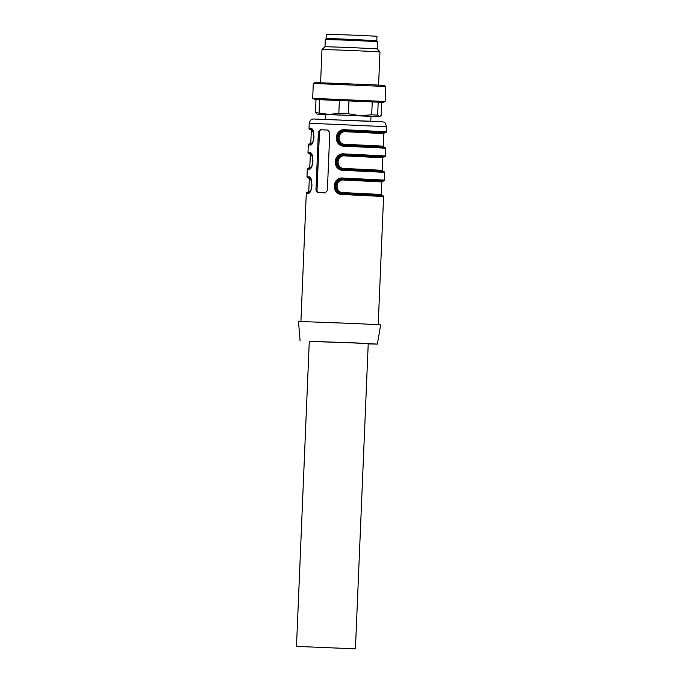 <?xml version="1.0" encoding="UTF-8"?>
<svg xmlns="http://www.w3.org/2000/svg" width="683" height="683" viewBox="0 0 683 683"><rect width="100%" height="100%" fill="white"/><g stroke="black" fill="none" stroke-linecap="round" stroke-linejoin="round"><path stroke-width="1.02" d="M370.775 121.002L370.971 116.366L358.208 115.675L325.56 114.462L325.364 119.107M378.211 324.673L383.59 196.508L343.02 194.518C330.956 195.389 331.656 176.291 343.703 178.092L343.711 179.066C333.005 177.392 332.356 194.416 343.105 193.554L381.071 195.517M343.549 192.623L381.251 194.476L381.78 181.909L344.078 180.056C335.122 178.792 334.593 193.204 343.549 192.623L343.472 193.571C333.159 193.28 333.722 178.596 344.078 179.083L382.463 181.029M345.572 144.309L345.496 145.257C335.191 144.975 335.746 130.282 346.102 130.769L346.102 131.742C337.146 130.479 336.625 144.89 345.572 144.309L383.274 146.162L383.803 133.595L346.102 131.742M384.589 132.698L345.735 130.752C335.037 129.078 334.388 146.102 345.128 145.248L345.043 146.205C332.988 147.076 333.68 127.977 345.726 129.779L386.296 131.768L386.51 126.697L320.54 123.725L309.211 123.452L308.998 128.524L310.628 128.515C315.341 127.26 314.598 146.358 309.937 144.941L308.306 144.958C308.221 144.028 309.083 143.712 310.876 144.011A0.965 0.931 91 0 0 309.937 144.941M344.565 168.462L344.488 169.418C334.175 169.128 334.73 154.435 345.094 154.93L345.086 155.903C336.138 154.64 335.609 169.051 344.565 168.462L382.267 170.315L382.787 157.756L345.086 155.903M382.787 157.756L383.607 156.842L381.899 156.663L344.727 154.904C334.021 153.24 333.372 170.255 344.121 169.401L344.027 170.357C331.972 171.228 332.664 152.13 344.719 153.931L385.289 155.92L385.613 148.194L345.043 146.205M327.362 190.506L325.125 192.837L317.518 192.563L315.956 190.096L318.389 132.118L320.156 129.761L327.763 130.035L329.795 132.528L327.362 190.506M309.869 168.172C309.954 167.813 312.233 168.018 312.985 160.966C311.935 155.024 311.115 152.599 310.526 153.675A0.965 0.931 -89 0 1 309.612 152.668C314.334 151.421 313.582 170.511 308.921 169.094L307.299 169.111C307.213 168.18 308.067 167.864 309.869 168.172A0.965 0.931 91 0 0 308.921 169.094M308.596 176.829L306.974 176.837L307.384 177.674L309.484 177.836A0.965 0.931 -89 0 1 308.596 176.829C313.318 175.574 312.575 194.672 307.913 193.255L306.283 193.263C306.197 192.341 307.051 192.025 308.853 192.324A0.965 0.931 91 0 0 307.913 193.255M355.433 648.85L368.222 343.72L351.651 342.823L309.279 341.244L296.49 646.383L355.433 648.85L296.49 646.383M309.271 341.432L355.689 342.926L377.4 344.104L368.214 343.908M300.093 340.86L298.488 321.437L357.559 323.631L380.627 324.877L377.4 344.104M308.998 128.524L309.587 129.463L311.508 129.522A0.965 0.931 -89 0 1 310.628 128.515M308.878 192.324A0.965 0.931 91 0 0 308.853 192.324C308.947 191.966 311.217 192.171 311.969 185.127C310.919 179.185 310.099 176.752 309.51 177.836M344.078 180.056L344.078 179.083L382.557 181.004M343.02 194.518L343.105 193.554L377.477 195.142L382.873 195.526L383.59 196.508M383.47 156.877L344.727 154.904L344.719 153.931M384.486 132.715L345.735 130.752L345.726 129.779M318.568 192.597A2.416 1.904 93 0 1 317.023 190.147L319.456 132.169A2.416 1.904 93 0 1 321.454 129.821L328.028 130.06M315.025 82.558L373.866 84.837L384.145 85.452L385.775 86.493L313.309 83.454L315.025 82.558M320.6 82.652L321.992 49.458L350.985 50.457L379.97 51.882L378.578 85.085M321.992 49.458L325.014 46.683L351.105 47.579L377.187 48.869L379.97 51.882M325.014 46.683L325.313 39.435L351.412 40.331L377.494 41.62L377.187 48.869M316.007 99.624L312.677 98.437L315.444 98.446L385.152 101.468L383.428 102.373L378.203 102.023L377.656 115.12L379.355 116.682L380.055 116.528L370.963 116.528M314.317 99.47L383.428 102.373M325.552 114.624L317.177 114.146L315.469 112.584L328.899 114.411L338.836 113.378L339.383 100.273L348.953 100.666L348.407 113.762L359.992 115.683L371.689 114.812L372.244 101.716L348.953 100.666M372.244 101.716L378.203 102.023M315.469 112.584L316.016 99.479L319.627 99.564L319.072 112.661M339.383 100.273L319.627 99.564M371.689 114.812L377.656 115.12M317.177 114.146L379.355 116.682L381.182 115.453L381.729 102.356M338.836 113.378L348.407 113.762M327.524 38.624L326.081 38.496L326.261 34.15L362.733 35.507L376.99 36.276L376.811 40.621L375.36 40.63M326.081 38.496L376.811 40.621M327.49 39.443L327.533 38.555L341.15 38.965L375.36 40.562L375.326 41.45M341.15 38.965L341.107 39.913M336.95 39.759L336.992 38.82M332.945 38.675L332.911 39.614M368.922 121.318L321.445 119.286L368.922 121.318M385.613 148.194L384.896 147.212L345.128 145.248L383.095 147.204M310.5 153.675L308.392 153.521L307.982 152.685L309.612 152.668M343.703 178.092L384.273 180.081L384.597 172.347L383.88 171.373L344.112 169.401L382.087 171.356M384.597 172.347L344.027 170.357M311.585 154.7L310.321 154.717L309.792 167.275L310.987 167.258M312.592 130.547L311.328 130.564L310.808 143.123L312.003 143.106M310.569 178.852L309.305 178.878L308.776 191.436L309.971 191.419M320.156 129.761L321.454 129.821M318.389 132.118L319.456 132.169M315.956 190.096L317.023 190.147M300.913 321.428L306.283 193.263M306.974 176.837L307.299 169.111M307.982 152.685L308.306 144.958M310.876 144.011C310.97 143.652 313.249 143.857 313.992 136.813C312.951 130.871 312.122 128.438 311.533 129.522M309.305 178.878L308.571 177.896M308.776 191.436L307.965 192.341M310.321 154.717L309.578 153.743M309.792 167.275L308.972 168.189M311.328 130.564L310.594 129.591M310.808 143.123L309.988 144.036M386.51 126.697C384.768 120.328 383.539 122.744 382.386 121.702L312.771 118.987C312.157 119.619 310.782 118.313 309.211 123.452M382.6 181.004L381.78 181.909M381.993 195.449L381.251 194.476M381.703 181.021C383.496 181.319 384.35 181.004 384.273 180.081M382.719 156.868C384.503 157.158 385.366 156.851 385.289 155.92M382.267 170.315L383.001 171.288M383.726 132.707C385.519 133.006 386.373 132.69 386.296 131.768M383.274 146.162L384.017 147.135M383.803 133.595L384.623 132.69M385.152 101.468L385.775 86.493M312.677 98.437L313.309 83.454"/></g></svg>
